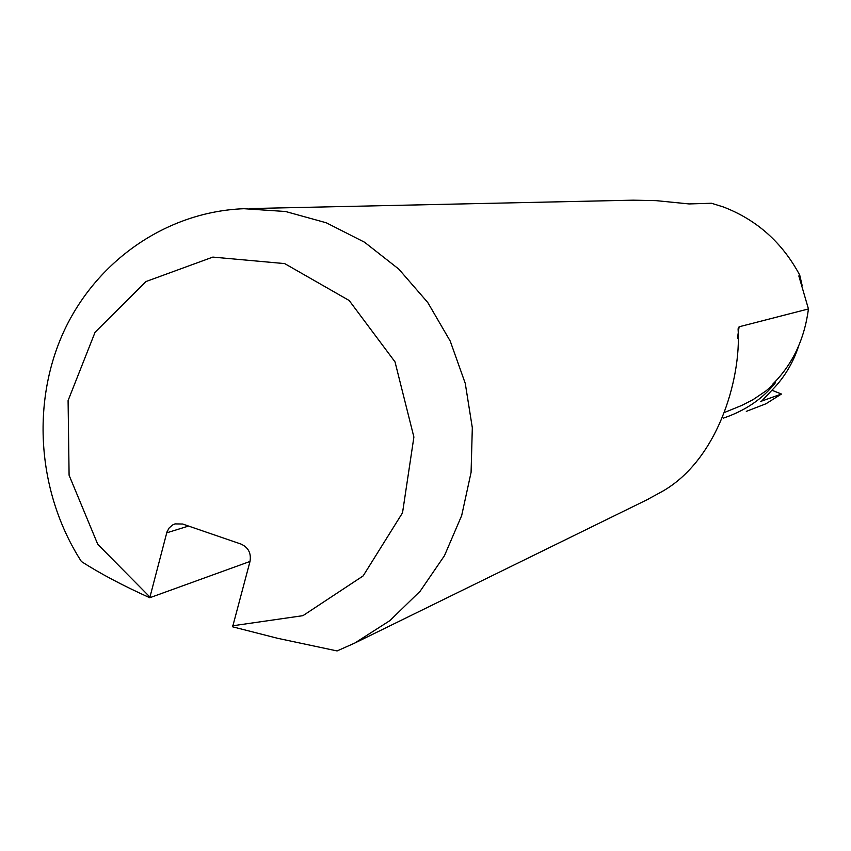 <?xml version="1.0" encoding="UTF-8"?>
<svg xmlns="http://www.w3.org/2000/svg" width="851" height="851" viewBox="0 0 851 851"><rect width="100%" height="100%" fill="white"/><g stroke="black" fill="none" stroke-linecap="round" stroke-linejoin="round"><path stroke-width="1.28" d="M746.306 411.373L765.921 403.789L781.452 394.034L771.942 390.269M724.988 412.267L741.923 405.363L752.997 399.683L765.932 390.949L775.41 382.748L772.708 384.173C792.504 364.515 804.418 339.443 808.45 308.956L798.834 275.947L799.717 275.064C782.229 242.482 756.762 219.781 723.307 206.942L711.5 203.261L689.065 203.932L656.047 200.634L633.282 200.176L249.417 208.58M149.776 597.742C122.448 585.382 99.652 573.308 81.398 561.511C38.072 494.24 30.785 404.959 63.134 333.007C95.663 261.214 166.317 211.633 243.971 208.708L285.574 211.505L326.284 222.792L364.536 242.216L398.811 269.118L427.766 302.499L450.222 341.081L465.263 383.386L472.316 427.734L471.082 472.39L461.667 515.6L444.467 555.682L420.213 591.126L389.896 620.613L354.739 643.079L337.07 650.941L277.83 638.346L232.621 626.815L249.992 561.522C251.396 553.288 248.396 547.47 240.993 544.055L182.635 524.025L175.008 523.897L172.562 524.982L169.179 527.907L166.977 531.928L149.776 597.742L250.013 561.447M646.122 500.207L659.27 493.08C717.116 462.763 741.444 379.461 738.083 328.816L739.104 326.784L737.477 338.198M808.45 308.956L739.104 326.784M232.504 625.815L302.945 615.667L363.143 575.914L402.523 512.823L413.894 437.063L395.013 361.877L349.197 300.52L284.681 263.597L212.856 257.098L145.989 281.543L95.067 332.273L68.091 400.566L69.091 475.241L97.769 544.332L149.616 596.742M775.41 382.748C762.613 398.896 745.263 410.693 723.35 418.139M760.368 401.544L781.399 394.045M760.996 401.778L775.304 386.673C785.664 375.153 793.366 361.845 798.408 346.74M799.717 275.064L802.195 285.713M166.711 532.832L188.56 526.056M648.76 498.909L354.739 643.079M771.963 390.247L781.452 394.034"/></g></svg>
